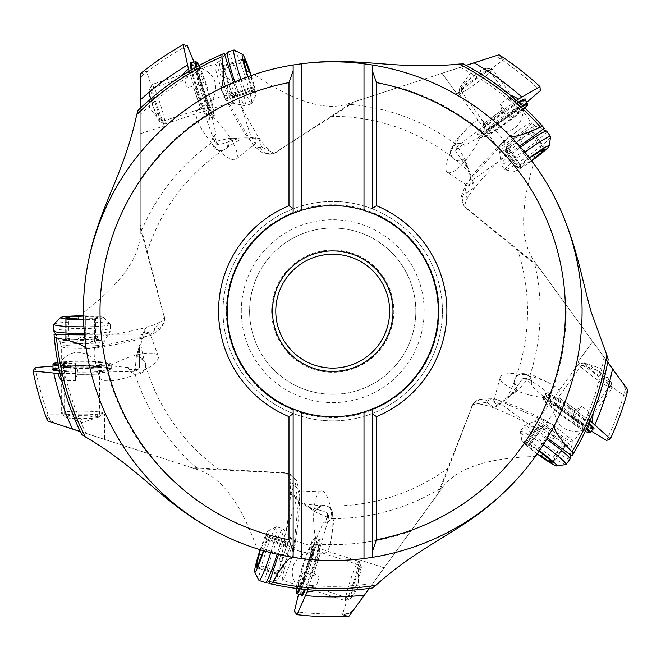 <?xml version="1.0" encoding="UTF-8"?>
<svg xmlns="http://www.w3.org/2000/svg" width="661" height="661" viewBox="0 0 661 661"><rect width="100%" height="100%" fill="white"/><g stroke="black" fill="none" stroke-linecap="round" stroke-linejoin="round"><path stroke-width="0.5" stroke-dasharray="3.31 2.48" d="M292.509 557.264A405.606 35.355 108 0 0 294.946 486.232L293.715 485.835L290.989 494.23L304.936 503.979A194.797 194.797 0 0 0 321.791 505.665A8.725 8.725 0 0 1 326.6 505.872C332.227 508.54 333.805 512.787 331.326 518.612C328.881 521.843 326.179 523.264 323.221 522.851L325.146 522.777A8.725 8.725 0 0 0 326.526 505.847A8.725 8.725 0 0 0 316.611 509.251L315.875 510.556L313.116 509.672L304.936 503.979M554.339 425.461A405.606 35.355 36 0 0 487.545 401.194L486.785 402.243L472.83 404.482L437.739 494.073L353.825 609.566L349.008 613.573L342.241 614.994L349.231 615.895L348.909 616.333M486.785 402.243L493.924 407.432L507.508 397.178A194.797 194.797 0 0 0 514.316 381.661A8.725 8.725 0 0 1 516.001 377.158C520.273 372.63 524.801 372.449 529.585 376.596C531.898 379.926 532.411 382.934 531.105 385.619L531.626 383.768A8.725 8.725 0 0 0 515.96 377.216A8.725 8.725 0 0 0 516.125 387.701L522.438 378.902L524.735 378.579L531.626 383.768M466.559 208.653L539.12 267.812L534.385 261.293C520.331 241.794 520.05 209.157 533.551 163.383L517.431 143.668A415.24 36.19 144 0 0 465.741 207.529L463.956 205.645A9.973 9.94 144 0 1 466.187 191.748L466.939 192.789L464.757 206.753M466.939 192.789L474.077 187.6L468.525 171.521A194.797 194.797 0 0 0 455.875 160.243A8.725 8.725 0 0 1 452.116 157.252C449.133 151.79 450.356 147.428 455.776 144.164C459.659 142.983 462.675 143.429 464.832 145.503L484.571 133.894L519.174 108.751L526.734 102.29M220.6 88.442A405.606 35.355 -108 0 0 260.384 147.337L261.607 146.932L274.216 153.327L350.454 104.479A207.447 207.447 0 0 1 455.776 144.164M261.607 146.932L258.881 138.546L241.868 138.86A194.797 194.797 0 0 0 227.244 147.403A8.725 8.725 0 0 1 223.228 150.055C217.114 151.204 213.338 148.692 211.917 142.528C211.991 138.471 213.346 135.745 215.982 134.332L211.041 111.973L197.821 71.289A275.207 275.207 0 0 0 140.256 114.46L140.256 82.162L140.256 133.753L164.3 125.945L140.256 133.753L140.256 106.091L140.256 232.986C140.165 257.022 121.203 283.594 83.377 312.686L84.831 338.11A415.24 36.19 180 0 0 164.184 316.834L140.256 224.93L140.256 232.986M140.768 344.323A194.797 194.797 0 0 0 144.371 360.881A8.725 8.725 0 0 1 145.66 365.442A8.725 8.725 0 0 0 139.355 357.056L139.421 367.855L137.761 369.499A55.689 4.85 180 0 1 133.258 371.408L135.125 369.739L136.397 356.023C139.868 345.455 140.363 344.736 137.876 353.866L145.726 328.046L154.55 328.046L164.523 318.04L164.184 315.446M145.66 365.442A8.725 8.725 0 0 1 145.66 365.516C144.676 371.821 141.124 374.638 135.001 373.952C131.159 372.614 128.978 370.474 128.457 367.549L129.126 369.35A8.725 8.725 0 0 0 145.66 365.442M284.709 472.78L191.227 467.567L198.887 470.054C221.724 477.573 241.133 503.814 257.112 548.779L281.743 555.257A415.24 36.19 108 0 0 286.023 473.21L288.576 473.681A9.973 9.94 108 0 0 286.023 473.21L194.02 468.475M293.715 485.835L287.279 473.259M241.29 311.174A91.425 91.425 0 0 1 332.723 219.741A91.425 91.425 0 0 1 424.147 311.174A91.425 91.425 0 0 1 332.723 402.599A91.425 91.425 0 0 1 241.29 311.174M290.989 494.23L293.501 497.122L314.71 511.738C305.729 505.178 305.2 504.492 313.116 509.672L307.646 506.268L326.931 512.531C328.633 515.349 328.666 510.697 328.459 519.125L327.36 517.191L314.71 511.738M278.529 554.562L295.921 501.484L296.888 492.007L293.501 497.122M144.371 360.881L137.885 356.766L139.355 357.056M99.902 377.902A31.166 9.188 -20.5 0 1 114.783 363.31A31.166 9.188 -20.5 0 1 147.163 353.214A31.166 9.188 159.5 0 1 158.293 356.081A31.166 9.188 159.5 0 1 143.412 370.672A31.166 9.188 159.5 0 1 111.04 380.769A31.166 9.188 -20.5 0 1 99.902 377.902L98.547 374.143C97.745 373.283 100.819 372.564 107.751 371.986L133.629 371.375C141.71 368.97 137.273 370.375 139.421 367.888L139.421 367.855A57.35 4.999 180 0 1 135.125 369.739M137.761 369.499L129.126 369.35M139.421 364.029L139.421 347.612L137.876 353.866L137.885 356.766M94.862 360.171L98.192 372.639A57.35 4.999 180 0 1 77.701 372.829C78.155 372.003 77.395 368.912 75.42 363.542L59.11 363.211C70.157 349.809 82.071 348.793 94.862 360.171C93.193 351.131 94.482 342.712 98.72 334.92L140.347 334.978L149.659 332.97L143.751 331.335L136.397 356.023M75.42 363.542L75.42 380.521L75.42 373.548L77.659 374.341A55.689 4.85 180 0 0 98.53 374.134L98.192 372.639M98.72 334.92L84.501 334.838M145.726 328.046L143.751 331.335M227.244 147.403L229.152 139.958L231.904 139.058L241.868 138.86M229.326 141.454L219.08 144.85L216.998 143.776L214.47 135.522A8.725 8.725 0 0 0 223.302 150.03A8.725 8.725 0 0 0 229.326 141.454L229.152 139.958M214.47 135.522L215.982 134.332M197.309 110.37A31.166 9.188 -128.5 0 0 198.027 121.847A31.166 9.188 51.5 0 0 217.634 149.518A31.166 9.188 51.5 0 0 236.109 159.161A31.166 9.188 51.5 0 0 235.39 147.684A31.166 9.188 -128.5 0 0 215.792 120.013A31.166 9.188 -128.5 0 0 197.309 110.37L200.473 107.9C201.035 106.892 202.671 109.594 205.364 116.006L213.792 140.091L215.957 141.347L229.4 138.314C240.521 138.356 241.356 138.595 231.904 139.058L238.332 138.595L222.716 143.668M258.881 138.546L255.154 137.678L229.4 138.314M233.507 82.41L250.626 135.571L255.419 143.809L255.154 137.678M350.454 104.479L355.263 101.472L347.603 103.967C324.716 111.304 293.583 101.488 254.221 74.503L259.17 72.917M455.875 160.243L463.543 159.764L462.179 160.392A8.725 8.725 0 0 1 452.603 146.494A8.725 8.725 0 0 1 463.229 144.429L464.832 145.503M463.543 159.764L465.261 162.102L468.525 171.521M465.187 159.491C468.591 170.075 468.616 170.951 465.261 162.102L467.682 168.076L455.768 151.666C456.049 148.386 453.281 152.137 458.404 145.437L458.156 147.643L465.187 159.491L473.747 183.783L474.077 187.6M462.179 160.392L458.032 154.79M447.439 172.314A31.166 9.188 123.5 0 1 449.017 155.839A31.166 9.188 123.5 0 1 467.294 128.226A31.166 9.188 123.5 0 1 471.161 124.565A31.166 9.188 -56.5 0 1 481.852 120.335A31.166 9.188 -56.5 0 1 478.39 140.892A31.166 9.188 -56.5 0 1 458.131 168.084A31.166 9.188 123.5 0 1 447.439 172.314L468.005 185.931L474.358 178.834L519.629 146.122M468.005 185.931L473.747 183.783M514.316 381.661L517.142 388.8L516.125 387.701M517.142 388.8L515.456 391.155L507.508 397.178M516.39 373.771A31.166 9.188 -164.5 0 1 548.3 382.628L533.163 375.25L516.39 373.771A31.166 9.188 -164.5 0 0 500.228 377.365A31.166 9.188 -164.5 0 0 507.557 386.222A31.166 9.188 15.5 0 0 539.682 397.087A31.166 9.188 15.5 0 0 560.297 394.03L559.189 397.872C559.33 399.037 556.422 397.806 550.464 394.204L529.494 379.678L527.007 379.926L517.91 390.279C508.896 396.79 508.069 397.079 515.456 391.155L510.515 395.311L520.174 382.025M493.924 407.432L497.452 405.928L517.91 390.279M500.228 377.365L493.635 401.128L502.352 404.978L547.448 437.921M493.635 401.128L497.452 405.928M487.545 401.194A9.973 9.94 36 0 0 472.4 405.656L439.466 491.693L437.739 494.073M321.791 505.665L315.875 510.556M316.611 509.251L323.262 511.341M324.245 553.216A31.166 9.188 87.5 0 1 314.958 534.551A31.166 9.188 87.5 0 1 315.363 500.641A31.166 9.188 -92.5 0 1 321.527 490.933A31.166 9.188 -92.5 0 1 329.938 505.194A31.166 9.188 -92.5 0 1 331.384 538.277A31.166 9.188 -92.5 0 1 330.409 543.507A31.166 9.188 87.5 0 1 324.245 553.216L318.709 553.216A57.35 4.999 108 0 1 312.554 572.765C311.909 572.071 308.737 571.839 303.019 572.062L297.235 588.835M307.803 589.711L312.537 575.153L313.975 573.269A55.689 4.85 108 0 0 320.238 553.356C319.18 553.835 319.453 550.696 321.039 543.92L328.377 519.48A55.689 4.85 108 0 0 327.947 514.613L325.146 522.777M282.999 541.053C289.097 547.498 296.706 551.324 305.82 552.53L318.709 553.216M268.953 583.456L287.932 587.216M297.665 587.472C288.336 572.823 291.047 561.181 305.82 552.53M298.07 588.67L298.615 588.736M299.053 588.794L299.64 588.86M300.458 588.959L303.019 589.248M304.324 589.381L307.068 589.645M312.116 590.066L313.05 590.133M370.441 588.273L371.796 588.083M291.988 557.173L292.493 557.339M292.245 557.215A249.346 249.346 0 0 0 499.038 496.948L502.996 493.329M507.78 488.735L509.747 486.769M511.903 484.579L516.001 480.241M520.067 475.722L524.041 471.086M527.883 466.377L531.584 461.601M532.312 460.634L549.101 435.078A415.24 36.19 36 0 0 472.4 405.656L471.582 406.771M554.092 425.924L554.414 425.494M86.17 348.446L86.17 348.983M207.43 526.751A249.346 249.346 0 0 1 86.211 348.711A249.346 249.346 0 0 0 207.43 526.751L212.098 529.403M217.94 532.535L220.435 533.807M223.17 535.17L228.566 537.723M234.118 540.194L239.753 542.541M245.421 544.738L250.659 546.63M251.37 546.878L257.112 548.779M80.584 432.145L80.204 431.352M78.205 430.84L198.887 470.054M54.053 334.664L56.342 353.883M57.961 363.294L59.036 368.64M57.581 362.476A28.258 2.462 180 0 1 82.071 361.237A28.258 2.462 180 0 1 110.222 363.484A28.258 2.462 180 0 1 110.329 363.699A28.258 2.462 180 0 1 82.071 366.169A29.092 2.537 180 0 1 111.164 368.673A29.092 2.537 180 0 1 82.071 371.209A29.092 2.537 0 0 1 59.374 370.259L59.92 372.705M60.3 374.382L60.721 376.167M61.109 377.753L61.407 378.968M61.589 379.678L61.746 380.298M191.227 467.567L147.643 453.405A233.424 233.424 0 0 1 105.669 365.335L62.894 365.335L52.979 366.12M47.493 420.867L48.013 421.032L46.716 414.108L50.153 420.107L55.45 423.453L147.643 453.405M55.45 423.453L104.512 439.391L104.512 414.108L104.512 439.391L80.287 431.517M55.854 423.585L64.158 426.279M50.153 420.107A302.837 302.837 0 0 1 35.165 367.516M64.761 414.108L69.818 418.471L82.071 422.519L94.027 418.661L99.381 414.108L82.071 419.471L64.761 414.108L46.716 414.108M62.894 365.335A275.207 275.207 0 0 0 86.161 433.426M128.457 367.549L105.669 365.335M75.42 373.548L60.11 373.548M61.721 380.521L75.42 380.521L77.701 372.829M59.11 363.211L57.681 363.228M53.095 364.31A29.092 2.537 180 0 1 82.071 361.997A29.092 2.537 180 0 1 111.048 364.31A29.092 2.537 180 0 1 111.164 364.533A29.092 2.537 180 0 1 82.071 367.07A29.092 2.537 180 0 1 58.498 366.012M52.979 368.673A29.092 2.537 0 0 1 82.071 366.136A28.258 2.462 180 0 1 58.3 365.037M82.071 365.516A20.78 1.809 0 0 0 102.769 363.864A20.78 1.809 0 0 0 82.071 361.889A20.78 1.809 0 0 0 61.374 363.864A20.78 1.809 0 0 0 82.071 365.516M82.071 365.492A17.45 1.52 180 0 1 99.53 367.012A17.45 1.52 180 0 1 99.464 367.144A17.45 1.52 180 0 1 82.071 368.532A17.45 1.52 180 0 1 64.687 367.144A17.45 1.52 180 0 1 64.621 367.012A17.45 1.52 180 0 1 82.071 365.492M140.256 73.801L140.256 74.346L146.436 70.967L141.801 76.098L140.256 82.162M140.256 224.93L140.256 114.46M141.801 76.098A302.837 302.837 0 0 1 187.187 45.592M197.821 71.289L194.02 62.101M189.153 71.181L193.888 85.74L193.822 88.103L195.276 87.682C196.201 87.863 198.903 86.186 203.406 82.65L198.217 65.679M193.888 85.74L187.253 87.896L193.83 88.111A55.689 4.85 -108 0 0 200.473 107.9L193.822 88.103M215.957 141.347A57.35 4.999 -108 0 0 219.08 144.85L219.047 144.858C216.015 143.577 218.725 147.37 213.941 140.429L213.792 140.091A55.689 4.85 -108 0 0 216.998 143.776M237.828 95.961C229.103 94.333 220.7 95.713 212.619 100.092L201.787 107.115A57.35 4.999 -108 0 1 195.276 87.682M200.473 107.9L201.787 107.115M224.261 53.401L206.695 61.523M212.619 100.092C219.477 84.418 214.833 73.396 198.68 67.034M197.639 66.298L197.168 66.563M196.771 66.778L196.259 67.067M195.54 67.472L193.301 68.744M192.161 69.405L189.79 70.793M185.46 73.429L184.667 73.916M139.256 109.23L138.157 110.296M221.08 88.21L220.567 88.376M510.267 136.092L509.962 135.662M260.137 72.619L266.044 70.901M271.944 69.339L277.917 67.918M283.858 66.654L289.782 65.546M292.22 65.133L298.904 64.125M254.221 74.503L230.499 83.74A415.24 36.19 72 0 0 275.257 152.633L276.571 152.204M88.971 258.633L87.797 264.408M86.839 269.746L85.153 281.446M84.509 287.386L84.021 293.228M83.658 299.169L83.443 305.085M533.551 163.383L536.608 167.63M537.17 168.423L540.632 173.513M543.937 178.644L547.134 183.874M550.167 189.145L553.059 194.433M554.199 196.623L555.785 199.746M607.93 360.823L608.203 359.32M534.385 261.293L608.971 363.955L592.71 341.572L577.846 362.03L592.71 341.572L623.034 383.314L625.356 389.131L624.612 396.005L627.628 389.635L627.95 390.073M585.935 429.873L586.167 429.386M586.348 428.981L586.596 428.444M586.943 427.692L588.009 425.353M588.538 424.147L589.637 421.627M591.595 416.951L591.95 416.083M571.98 455.958L581.416 439.069M535.988 429.501C544.003 425.684 549.985 419.636 553.951 411.34C557.62 428.055 567.857 434.244 584.663 429.89L585.836 430.716M589.934 420.941L577.549 411.935L576.152 410.002L581.639 406.3L577.549 411.935M584.663 429.89L571.658 420.032L581.639 406.3L592.727 414.356M539.12 267.812L566.056 304.886A233.424 233.424 0 0 1 548.242 400.806L582.853 425.948L591.331 431.146M548.242 400.806L531.105 385.619M524.735 378.579A55.689 4.85 36 0 1 529.494 379.678L529.18 379.488C521.223 376.687 525.644 378.158 522.438 378.902A57.35 4.999 36 0 1 527.007 379.926M548.3 382.628A31.166 9.188 -164.5 0 1 552.976 385.165A31.166 9.188 15.5 0 1 560.297 394.03M553.951 411.34L558.586 399.294A57.35 4.999 36 0 1 575.277 411.183C574.426 411.58 573.219 414.53 571.658 420.032M575.277 411.183L576.194 409.985A55.689 4.85 36 0 0 559.189 397.881L558.586 399.294M559.189 397.872L576.194 409.985M566.056 304.886L623.034 383.314M610.012 385.388L608.484 378.893L600.948 368.417L589.009 364.508L582.002 365.046L599.155 370.879L610.012 385.388L624.612 396.005M582.853 425.948A275.207 275.207 0 0 0 604.055 357.188M625.356 389.131A302.837 302.837 0 0 1 606.567 440.482M567.427 414.546A17.45 1.52 36 0 1 554.199 403.061A17.45 1.52 36 0 1 554.331 402.987A17.45 1.52 36 0 1 569.22 412.084A17.45 1.52 36 0 1 582.465 423.428A17.45 1.52 36 0 1 582.44 423.577A17.45 1.52 36 0 1 567.427 414.546A20.78 1.809 -144 0 0 549.721 403.706A20.78 1.809 -144 0 0 565.312 417.463A20.78 1.809 -144 0 0 583.217 428.039A20.78 1.809 -144 0 0 567.444 414.53M585.472 431.385A28.258 2.462 36 0 1 564.932 417.992A28.258 2.462 36 0 1 543.474 399.624A28.258 2.462 36 0 1 543.516 399.384A28.258 2.462 36 0 1 567.824 414.009A28.258 2.462 36 0 1 586.39 428.89M590.174 432.542A29.092 2.537 36 0 1 565.37 417.38A29.092 2.537 36 0 1 543.284 398.476A29.092 2.537 36 0 1 543.325 398.228A29.092 2.537 36 0 1 568.353 413.274A29.092 2.537 36 0 1 586.811 427.989M307.365 63.109A249.346 249.346 0 0 1 510.085 135.91A249.346 249.346 0 0 0 307.365 63.109M464.989 64.77L463.642 64.051M347.603 103.967L468.285 64.753L441.978 73.297L456.834 93.755L441.978 73.297L491.04 57.358L497.295 56.953L503.599 59.779L498.477 54.937L498.997 54.772M523.14 106.355L522.711 105.958M522.099 105.396L520.199 103.661M519.224 102.786L517.15 100.951M513.324 97.654L512.606 97.051M544.358 128.366L531.213 114.171M508.069 154.418C506.921 145.618 503.013 138.05 496.353 131.721C513.382 133.398 522.43 125.573 523.487 108.247L524.636 107.388M516.605 100.464L504.211 109.47L501.939 110.197L500.113 103.827L504.211 109.47M523.487 108.247L510.094 117.567L500.113 103.827L511.201 95.771M458.156 147.643A57.35 4.999 -36 0 0 455.784 151.7L456.164 149.386L463.229 144.429M481.852 120.335L485.157 122.582C486.306 122.806 484.249 125.193 478.977 129.738L458.676 145.197A55.689 4.85 -36 0 0 456.164 149.386M496.353 131.721L486.331 123.59A57.35 4.999 -36 0 1 502.798 111.395C502.914 112.329 505.343 114.386 510.094 117.567M502.798 111.395L501.939 110.147A55.689 4.85 -36 0 0 485.174 122.582L486.331 123.59M519.174 108.751A275.207 275.207 0 0 0 460.329 67.339L491.04 57.358M460.329 67.339L398.847 87.31A233.424 233.424 0 0 1 484.571 133.894M355.263 101.472L398.847 87.31M489 70.388L482.348 69.826L470.054 73.759L462.65 83.906L460.99 90.739L471.838 76.222L489 70.388L503.599 59.779M497.295 56.953A302.837 302.837 0 0 1 540.326 90.689M503.566 119.897A17.45 1.52 -36 0 1 488.553 128.92A17.45 1.52 -36 0 1 488.529 128.779A17.45 1.52 -36 0 1 501.782 117.435A17.45 1.52 -36 0 1 516.662 108.338A17.45 1.52 -36 0 1 516.795 108.404A17.45 1.52 -36 0 1 503.566 119.897A20.78 1.809 144 0 0 487.785 133.382A20.78 1.809 144 0 0 505.69 122.806A20.78 1.809 144 0 0 521.273 109.048A20.78 1.809 144 0 0 503.558 119.881M525.156 107.941A28.258 2.462 -36 0 1 506.07 123.334A28.258 2.462 -36 0 1 481.976 138.066A28.258 2.462 -36 0 1 481.762 137.951A28.258 2.462 -36 0 1 503.17 119.352A28.258 2.462 -36 0 1 523.074 106.297M527.709 103.818A29.092 2.537 -36 0 1 505.624 122.723A29.092 2.537 -36 0 1 480.82 137.885A29.092 2.537 -36 0 1 480.597 137.777A29.092 2.537 -36 0 1 502.641 118.625A29.092 2.537 -36 0 1 522.339 105.611M554.215 425.692A249.346 249.346 0 0 0 560.801 210.405A249.346 249.346 0 0 1 554.215 425.692M439.466 491.693L442.473 487.554C456.677 468.153 487.628 457.809 535.336 456.503M442.473 487.554L353.825 609.566M384.148 567.832L360.105 560.016L384.148 567.832M361.162 583.96L361.195 571.401L358.659 564.791L358.27 583.019L347.818 597.825L353.28 594.57L361.162 583.96M410.803 531.147A233.424 233.424 0 0 1 314.074 543.846L300.854 584.531A275.207 275.207 0 0 0 372.804 583.44M349.008 613.573A302.837 302.837 0 0 1 294.36 611.574M300.854 584.531L298.532 594.198M312.537 575.153L319.172 577.309L313.95 573.227L320.246 553.348M314.074 543.846L323.221 522.851M327.36 517.191A57.35 4.999 108 0 0 326.898 512.523L327.947 514.613M313.975 573.269L312.554 572.765M314.933 590.339L319.172 577.309L303.019 572.062M300.144 588.926A29.092 2.537 -72 0 0 308.423 566.824A29.092 2.537 -72 0 0 315.008 538.376A29.092 2.537 -72 0 0 314.76 538.409A29.092 2.537 -72 0 0 303.606 565.254A29.092 2.537 -72 0 0 296.847 593.528M296.492 588.695A28.258 2.462 108 0 1 302.887 565.023A28.258 2.462 108 0 1 313.719 538.946A28.258 2.462 108 0 1 313.958 538.905A28.258 2.462 108 0 1 307.572 566.543A28.258 2.462 108 0 1 299.144 588.802M306.952 566.345A20.78 1.809 -72 0 0 311.777 546.143A20.78 1.809 -72 0 0 303.506 565.221A20.78 1.809 -72 0 0 298.979 585.522A20.78 1.809 -72 0 0 306.952 566.345M309.827 567.278A17.45 1.52 -72 0 0 313.876 550.316A17.45 1.52 -72 0 0 313.768 550.208A17.45 1.52 -72 0 0 306.927 566.337A17.45 1.52 -72 0 0 302.986 583.407A17.45 1.52 -72 0 0 303.135 583.382A17.45 1.52 -72 0 0 309.827 567.278M372.308 409.027L372.308 409.341A105.851 105.851 0 0 0 372.308 212.999L372.308 213.313M293.137 557.355L293.137 413.803M293.137 213.313L293.137 212.999A105.851 105.851 0 0 0 293.137 409.341L293.137 409.027M372.308 70.686L372.308 208.537M227.161 311.174A105.562 105.562 0 0 0 332.723 416.727A105.562 105.562 0 0 0 438.276 311.174A105.562 105.562 0 0 0 332.723 205.612A105.562 105.562 0 0 0 227.161 311.174M442.432 311.174A109.718 109.718 0 0 0 332.723 201.456A109.718 109.718 0 0 0 223.005 311.174A109.718 109.718 0 0 0 332.723 420.883A109.718 109.718 0 0 0 442.432 311.174A109.718 109.718 0 0 1 332.723 420.883A109.718 109.718 0 0 1 223.005 311.174A109.718 109.718 0 0 1 332.723 201.456A109.718 109.718 0 0 1 442.432 311.174A109.718 109.718 0 0 1 332.723 420.883A109.718 109.718 0 0 1 223.005 311.174M389.651 311.174A56.937 56.937 0 0 0 332.723 254.237A56.937 56.937 0 0 0 275.786 311.174A56.937 56.937 0 0 0 332.723 368.103A56.937 56.937 0 0 0 389.651 311.174M271.63 311.174A61.093 61.093 0 0 1 332.723 250.081A61.093 61.093 0 0 1 393.807 311.174A61.093 61.093 0 0 1 332.723 372.259A61.093 61.093 0 0 1 271.63 311.174M415.835 311.174A83.112 83.112 0 0 0 332.723 228.053A83.112 83.112 0 0 0 249.602 311.174A83.112 83.112 0 0 0 332.723 394.286A83.112 83.112 0 0 0 415.835 311.174A83.112 83.112 0 0 0 332.723 228.053A83.112 83.112 0 0 0 249.602 311.174A83.112 83.112 0 0 0 332.723 394.286A83.112 83.112 0 0 0 415.835 311.174M183.014 74.867L187.253 87.896L203.406 82.65M152.013 88.136L149.427 94.292L149.369 107.198L156.731 117.377L162.713 121.062L152.261 106.256L152.013 88.136L146.436 70.967M203.605 89.574A17.45 1.52 -108 0 1 207.546 106.644A17.45 1.52 -108 0 1 207.405 106.628A17.45 1.52 -108 0 1 200.704 90.516A17.45 1.52 -108 0 1 196.656 73.553A17.45 1.52 -108 0 1 196.763 73.445A17.45 1.52 -108 0 1 203.605 89.574A20.78 1.809 72 0 0 211.553 108.759A20.78 1.809 72 0 0 207.025 88.467A20.78 1.809 72 0 0 198.754 69.388A20.78 1.809 72 0 0 203.58 89.582M198.903 65.348A28.258 2.462 -108 0 1 207.645 88.26A28.258 2.462 -108 0 1 214.205 115.733A28.258 2.462 -108 0 1 214.04 115.898A28.258 2.462 -108 0 1 202.96 89.789A28.258 2.462 -108 0 1 196.689 66.827M195.772 61.647A29.092 2.537 -108 0 1 206.926 88.5A29.092 2.537 -108 0 1 213.685 116.774A29.092 2.537 -108 0 1 213.511 116.947A29.092 2.537 -108 0 1 202.109 90.061A29.092 2.537 -108 0 1 195.821 67.315M140.256 179.106A233.424 233.424 0 0 1 211.041 111.973M98.696 417.108A16.624 1.446 0 0 0 82.071 415.662A16.624 1.446 0 0 0 65.447 417.108A16.624 1.446 0 0 0 65.513 417.231A16.624 1.446 0 0 0 82.071 418.553A16.624 1.446 0 0 0 98.629 417.231A16.624 1.446 0 0 0 98.696 417.108M61.291 412.968A20.78 1.809 180 0 1 82.071 411.159A20.78 1.809 180 0 1 102.852 412.968A20.78 1.809 180 0 1 102.769 413.125A20.78 1.809 180 0 1 82.071 414.778A20.78 1.809 180 0 1 61.374 413.125A20.78 1.809 180 0 1 61.291 412.968L61.291 346.562A20.78 1.809 180 0 1 82.071 344.753A20.78 1.809 180 0 1 102.852 346.562A20.78 1.809 180 0 1 82.071 348.38A20.78 1.809 180 0 1 61.291 346.562L59.986 341.696A22.119 1.925 180 0 1 59.961 341.597A22.119 1.925 180 0 1 82.071 339.671A22.119 1.925 180 0 1 104.19 341.597A22.119 1.925 180 0 1 104.157 341.696A22.119 1.925 180 0 1 82.071 343.522A22.119 1.925 180 0 1 59.986 341.696L55.912 334.673M102.852 412.968L102.852 346.562L104.157 341.696L110.296 331.12A28.258 2.462 180 0 1 84.368 333.45M53.814 330.996A28.258 2.462 180 0 1 82.071 328.534A28.258 2.462 180 0 1 110.329 330.996A28.258 2.462 180 0 1 110.296 331.12M53.921 324.154A28.258 2.462 180 0 1 82.071 321.907A28.258 2.462 180 0 1 110.222 324.154A28.258 2.462 180 0 1 110.329 324.369L110.329 330.996M110.329 324.369A28.258 2.462 180 0 1 83.864 326.831M83.418 315.867A21.606 1.884 180 0 1 103.603 317.586A21.606 1.884 180 0 1 103.686 317.751A21.606 1.884 180 0 1 83.517 319.627M83.509 319.37L85.335 319.18A7.585 0.661 180 0 1 94.672 318.709L97.935 318.222A7.585 0.661 180 0 1 95.688 317.751A7.585 0.661 180 0 1 97.935 317.28L94.672 316.784A7.585 0.661 180 0 1 85.335 316.313L83.418 316.123M94.672 338.663L98.935 337.986L97.935 339.159C94.936 341.349 94.936 341.663 97.935 340.093L98.935 339.341L94.672 340.589C89.987 342.406 86.872 342.563 85.335 341.059L82.071 340.101L78.808 341.059C77.139 342.555 74.032 342.398 69.471 340.589C65.456 339.01 64.365 338.845 66.216 340.093L68.455 341.026L65.208 337.986L69.471 338.663C74.164 340.622 77.271 340.465 78.808 338.192L82.071 336.796L85.335 338.192C87.004 340.465 90.119 340.622 94.672 338.663L94.672 316.784M95.688 317.751L95.688 341.026L97.935 340.093L97.935 318.222M65.216 318.428L65.216 339.341L66.216 340.093L66.216 318.635M96.291 340.911C84.74 344.902 84.641 343.58 82.071 343.993C82.286 344.745 77.544 343.712 67.852 340.911L68.455 341.026L68.455 318.718M159.648 121.335A16.624 1.446 72 0 0 155.889 105.082A16.624 1.446 72 0 0 149.378 89.714A16.624 1.446 72 0 0 149.279 89.813A16.624 1.446 72 0 0 153.137 105.975A16.624 1.446 72 0 0 159.508 121.318A16.624 1.446 72 0 0 159.648 121.335M152.03 84.484A20.78 1.809 -108 0 1 160.169 103.686A20.78 1.809 -108 0 1 164.87 124.012A20.78 1.809 -108 0 1 164.696 123.979A20.78 1.809 -108 0 1 156.731 104.81A20.78 1.809 -108 0 1 151.906 84.608A20.78 1.809 -108 0 1 152.03 84.484L215.18 63.968A20.78 1.809 -108 0 1 223.327 83.17A20.78 1.809 -108 0 1 228.02 103.488A20.78 1.809 -108 0 1 219.882 84.286A20.78 1.809 -108 0 1 215.18 63.968L219.411 61.217A22.119 1.925 -108 0 1 219.493 61.159A22.119 1.925 -108 0 1 228.161 81.6A22.119 1.925 -108 0 1 233.159 103.223A22.119 1.925 -108 0 1 233.06 103.232A22.119 1.925 -108 0 1 224.492 82.79A22.119 1.925 -108 0 1 219.411 61.217L224.831 55.177M164.87 124.012L228.02 103.488L233.06 103.232L245.016 105.801A28.258 2.462 -108 0 1 234.787 81.857M227.681 52.037A28.258 2.462 -108 0 1 238.753 78.155A28.258 2.462 -108 0 1 245.14 105.793A28.258 2.462 -108 0 1 245.016 105.801M234.217 50.029A28.258 2.462 -108 0 1 245.049 76.106A28.258 2.462 -108 0 1 251.618 103.579A28.258 2.462 -108 0 1 251.444 103.744L245.14 105.793M251.444 103.744A28.258 2.462 -108 0 1 240.926 79.328M251.213 75.519A21.606 1.884 -108 0 1 255.815 95.242A21.606 1.884 -108 0 1 255.691 95.374A21.606 1.884 -108 0 1 247.668 76.775M247.908 76.684L248.66 78.37A7.585 0.661 -108 0 1 251.99 87.103L253.469 90.053A7.585 0.661 -108 0 1 253.221 87.773A7.585 0.661 -108 0 1 254.361 89.764L253.816 86.508A7.585 0.661 -108 0 1 251.378 77.486L250.973 75.602M233.011 93.267L234.977 97.109L233.556 96.523C230.54 94.349 230.243 94.44 232.655 96.812L233.688 97.531L231.185 93.862C228.004 89.97 226.888 87.062 227.847 85.129L227.756 81.733L225.831 78.923C223.897 77.8 223.079 74.792 223.393 69.901C223.658 65.588 223.476 64.505 222.856 66.645L222.658 69.066L224.558 65.042L225.227 69.306C224.814 74.362 225.922 77.279 228.557 78.039L230.896 80.708L230.573 84.244C228.929 86.533 229.747 89.541 233.011 93.267L253.816 86.508M253.221 87.773L231.077 94.961L232.655 96.812L253.469 90.053M243.157 58.994L223.261 65.464L222.856 66.645L243.265 60.011M231.375 95.506C224.005 85.748 225.236 85.252 224.046 82.931C223.401 83.369 222.914 78.543 222.583 68.455L222.658 69.066L243.876 62.175M459.783 87.905A16.624 1.446 144 0 0 474.086 79.312A16.624 1.446 144 0 0 486.678 68.364A16.624 1.446 144 0 0 486.554 68.298A16.624 1.446 144 0 0 472.375 76.965A16.624 1.446 144 0 0 459.759 87.764A16.624 1.446 144 0 0 459.783 87.905M492.478 69.273A20.78 1.809 -36 0 1 476.73 82.956A20.78 1.809 -36 0 1 458.85 93.697A20.78 1.809 -36 0 1 458.825 93.523A20.78 1.809 -36 0 1 474.598 80.022A20.78 1.809 -36 0 1 492.313 69.19A20.78 1.809 -36 0 1 492.478 69.273L531.502 122.996A20.78 1.809 -36 0 1 515.762 136.67A20.78 1.809 -36 0 1 497.882 147.42A20.78 1.809 -36 0 1 513.63 133.745A20.78 1.809 -36 0 1 531.502 122.996L535.427 126.168A22.119 1.925 -36 0 1 535.509 126.226A22.119 1.925 -36 0 1 518.745 140.785A22.119 1.925 -36 0 1 499.724 152.228A22.119 1.925 -36 0 1 499.691 152.129A22.119 1.925 -36 0 1 516.481 137.67A22.119 1.925 -36 0 1 535.427 126.168L542.846 129.449M458.85 93.697L497.882 147.42L499.691 152.129L500.939 164.292A28.258 2.462 -36 0 1 520.546 147.163M546.705 131.192A28.258 2.462 -36 0 1 525.297 149.799A28.258 2.462 -36 0 1 500.98 164.415A28.258 2.462 -36 0 1 500.939 164.292M550.638 136.794A28.258 2.462 -36 0 1 529.188 155.153A28.258 2.462 -36 0 1 505.095 169.885A28.258 2.462 -36 0 1 504.88 169.77L500.98 164.415M504.88 169.77A28.258 2.462 -36 0 1 524.842 152.228M531.651 160.83A21.606 1.884 -36 0 1 514.316 171.306A21.606 1.884 -36 0 1 514.151 171.224A21.606 1.884 -36 0 1 529.362 157.847M529.519 158.053L528.147 159.284A7.585 0.661 -36 0 1 520.876 165.151L518.521 167.464A7.585 0.661 -36 0 1 520.62 166.522A7.585 0.661 -36 0 1 519.075 168.225L522.008 166.704A7.585 0.661 -36 0 1 529.833 161.598L531.502 160.631M516.976 143.9C514.299 143.049 511.688 144.751 509.152 149.006L506.095 152.063L506.219 150.526C507.359 146.99 507.169 146.734 505.665 149.766L505.301 150.964L508.02 147.453C510.738 143.222 513.159 141.264 515.291 141.586L518.497 140.438L520.571 137.744C521.042 135.563 523.652 133.861 528.403 132.638C532.584 131.556 533.567 131.043 531.328 131.118L528.965 131.688L533.377 132.241L529.527 134.2C524.586 135.365 522.165 137.323 522.256 140.066L520.438 143.115L516.976 143.9L529.833 161.598M520.62 166.522L506.937 147.692L505.665 149.766L518.521 167.464M544.871 148.064L532.584 131.142L531.328 131.118L543.945 148.477M506.516 148.138C513.514 138.116 514.365 139.132 516.208 137.29C515.597 136.81 520.033 134.852 529.519 131.423L528.965 131.688L542.078 149.733M584.316 363.021A16.624 1.446 -144 0 0 596.916 373.961A16.624 1.446 -144 0 0 611.218 382.562A16.624 1.446 -144 0 0 611.243 382.422A16.624 1.446 -144 0 0 598.618 371.622A16.624 1.446 -144 0 0 584.448 362.955A16.624 1.446 -144 0 0 584.316 363.021M612.144 388.354A20.78 1.809 36 0 1 594.272 377.605A20.78 1.809 36 0 1 578.524 363.93A20.78 1.809 36 0 1 578.681 363.847A20.78 1.809 36 0 1 596.396 374.68A20.78 1.809 36 0 1 612.177 388.181A20.78 1.809 36 0 1 612.144 388.354L573.112 442.077A20.78 1.809 36 0 1 555.24 431.327A20.78 1.809 36 0 1 539.492 417.645A20.78 1.809 36 0 1 557.372 428.394A20.78 1.809 36 0 1 573.112 442.077L571.311 446.786A22.119 1.925 36 0 1 571.278 446.877A22.119 1.925 36 0 1 552.249 435.442A22.119 1.925 36 0 1 535.493 420.883A22.119 1.925 36 0 1 535.575 420.817A22.119 1.925 36 0 1 554.513 432.319A22.119 1.925 36 0 1 571.311 446.786L570.476 454.859M578.524 363.93L539.492 417.645L535.575 420.817L524.396 425.767A28.258 2.462 36 0 1 546.738 439.119M570.013 459.065A28.258 2.462 36 0 1 545.705 444.448A28.258 2.462 36 0 1 524.289 425.849A28.258 2.462 36 0 1 524.396 425.767M565.907 464.534A28.258 2.462 36 0 1 541.813 449.81A28.258 2.462 36 0 1 520.356 431.443A28.258 2.462 36 0 1 520.397 431.203L524.289 425.849M520.397 431.203A28.258 2.462 36 0 1 543.251 444.779M537.178 453.909A21.606 1.884 36 0 1 521.851 440.656A21.606 1.884 36 0 1 521.884 440.474A21.606 1.884 36 0 1 539.302 450.81M539.161 451.017L537.567 450.1A7.585 0.661 36 0 1 529.742 444.993L526.809 443.473A7.585 0.661 36 0 1 528.354 445.175A7.585 0.661 36 0 1 526.255 444.233L528.61 446.547A7.585 0.661 36 0 1 535.881 452.413L537.319 453.702M548.746 434.715C548.729 431.906 546.3 429.947 541.466 428.849L537.616 426.899L539.12 426.535C542.838 426.519 543.02 426.271 539.665 425.775L538.418 425.8L542.598 427.295C547.457 428.576 550.068 430.278 550.423 432.401L552.505 435.095L555.703 436.235C557.934 436.012 560.354 437.962 562.982 442.102C565.312 445.754 566.097 446.522 565.329 444.423L564.064 442.341L564.899 446.712L561.85 443.663C559.214 439.325 556.603 437.623 554.025 438.557L550.563 437.764L548.746 434.715L535.881 452.413M528.354 445.175L542.037 426.337L539.665 425.775L526.809 443.473M553.406 462.535L565.7 445.621L565.329 444.423L552.72 461.783M541.475 426.081C553.174 429.642 552.472 430.765 554.794 431.947C555.058 431.212 558.289 434.831 564.486 442.796L564.064 442.341L550.952 460.395M361.154 566.477A16.624 1.446 -72 0 0 354.643 581.837A16.624 1.446 -72 0 0 350.884 598.098A16.624 1.446 -72 0 0 351.024 598.073A16.624 1.446 -72 0 0 357.394 582.738A16.624 1.446 -72 0 0 361.253 566.576A16.624 1.446 -72 0 0 361.154 566.477M345.662 600.766A20.78 1.809 108 0 1 350.363 580.449A20.78 1.809 108 0 1 358.502 561.247A20.78 1.809 108 0 1 358.626 561.371A20.78 1.809 108 0 1 353.8 581.564A20.78 1.809 108 0 1 345.835 600.742A20.78 1.809 108 0 1 345.662 600.766L282.511 580.251A20.78 1.809 108 0 1 287.205 559.925A20.78 1.809 108 0 1 295.351 540.723A20.78 1.809 108 0 1 290.65 561.049A20.78 1.809 108 0 1 282.511 580.251L277.471 579.986A22.119 1.925 108 0 1 277.372 579.986A22.119 1.925 108 0 1 282.371 558.355A22.119 1.925 108 0 1 291.038 537.922A22.119 1.925 108 0 1 291.121 537.98A22.119 1.925 108 0 1 286.039 559.553A22.119 1.925 108 0 1 277.471 579.986L269.539 581.697M358.502 561.247L295.351 540.723L291.121 537.98L282.958 528.874A28.258 2.462 108 0 1 277.166 554.249M265.392 582.556A28.258 2.462 108 0 1 271.778 554.918A28.258 2.462 108 0 1 282.858 528.8A28.258 2.462 108 0 1 282.958 528.874M258.914 580.333A28.258 2.462 108 0 1 265.482 552.869A28.258 2.462 108 0 1 276.315 526.792A28.258 2.462 108 0 1 276.554 526.751L282.858 528.8M276.554 526.751A28.258 2.462 108 0 1 270.713 552.687M260.153 549.729A21.606 1.884 108 0 1 268.019 531.056A21.606 1.884 108 0 1 268.201 531.031A21.606 1.884 108 0 1 263.756 550.795M263.508 550.72L263.896 548.919A7.585 0.661 108 0 1 266.333 539.897L266.87 536.641A7.585 0.661 108 0 1 265.73 538.632A7.585 0.661 108 0 1 265.978 536.352L264.499 539.302A7.585 0.661 108 0 1 261.169 548.035L260.393 549.803M285.304 546.069L285.973 541.805L286.783 543.111C287.94 546.647 288.237 546.746 287.675 543.408L287.271 542.218L287.138 546.664C287.419 551.679 286.61 554.686 284.701 555.686L282.776 558.487L282.685 561.891C283.586 563.94 282.478 566.849 279.347 570.625C276.604 573.963 276.116 574.946 277.876 573.574L279.454 571.724L275.554 573.872L277.521 570.03C280.834 566.18 281.644 563.172 279.958 561.007L279.636 557.471L281.974 554.794C284.651 553.91 285.759 551.001 285.304 546.069L264.499 539.302M265.73 538.632L287.874 545.829L287.675 543.408L266.87 536.641M256.955 567.832L276.843 574.293L277.876 573.574L257.468 566.94M287.948 545.218C288.171 557.438 286.882 557.124 286.486 559.693C287.262 559.727 284.817 563.916 279.157 572.261L279.454 571.724L258.236 564.833M326.6 505.872A194.797 194.797 0 0 0 447.91 468.261M516.001 377.158A194.797 194.797 0 0 0 517.72 250.155M452.116 157.252A194.797 194.797 0 0 0 331.863 116.377M223.228 150.055A194.797 194.797 0 0 0 147.196 251.791M145.66 365.516A194.797 194.797 0 0 0 218.915 469.269M294.946 486.232A9.973 9.94 108 0 0 288.576 473.681L296.293 480.068L299.573 491.726L292.625 557.314M196.887 467.963A207.447 207.447 0 0 1 135.001 373.952M140.256 227.863L164.184 316.834A9.973 9.94 0 0 1 154.55 329.343A405.606 35.355 180 0 1 86.244 348.975M154.55 329.343L154.55 328.046M86.236 349.099L150.758 335.441L160.838 328.715L164.523 319.403L164.523 318.04M141.628 230.433A207.447 207.447 0 0 1 211.917 142.528M260.384 147.337A9.973 9.94 -108 0 0 272.91 153.749L272.91 153.749A9.973 9.94 -108 0 0 275.257 152.633L352.478 102.381M466.187 191.748A405.606 35.355 -36 0 1 509.904 135.712M537.393 265.441L465.741 207.529A9.973 9.94 144 0 1 463.956 205.645L461.469 195.945L465.666 184.584L509.838 135.612M534.774 264.169A207.447 207.447 0 0 1 529.585 376.596M439.862 488.81A207.447 207.447 0 0 1 331.326 518.612M59.589 371.218A29.919 2.611 0 0 0 82.071 372.11A29.919 2.611 0 0 0 111.998 369.499A29.919 2.611 0 0 0 82.071 366.888A29.919 2.611 0 0 0 53.062 368.863M191.211 69.959A29.919 2.611 72 0 0 197.309 91.623A29.919 2.611 72 0 0 209.041 119.269A29.919 2.611 72 0 0 202.274 90.012A29.919 2.611 72 0 0 191.434 63.026M588.984 423.131A29.919 2.611 -144 0 0 571.319 409.2A29.919 2.611 -144 0 0 545.573 393.725A29.919 2.611 -144 0 0 568.253 413.422A29.919 2.611 -144 0 0 592.876 428.882M543.325 398.228L545.763 394.881A29.092 2.537 36 0 0 567.807 414.034A29.092 2.537 -144 0 0 592.834 429.08M588.587 424.04A29.092 2.537 -144 0 0 570.79 409.927A29.092 2.537 36 0 0 545.763 394.881L545.87 394.501C543.094 391.775 550.15 400.574 568.253 413.414L583.911 424.065L592.867 428.815M518.398 102.05A29.919 2.611 144 0 0 499.683 114.543A29.919 2.611 144 0 0 477.011 134.241A29.919 2.611 144 0 0 502.748 118.765A29.919 2.611 144 0 0 525.057 100.117M480.597 137.777L478.167 134.423A29.092 2.537 -36 0 0 503.195 119.377A29.092 2.537 144 0 0 525.239 100.224M519.133 102.703A29.092 2.537 144 0 0 500.212 115.27A29.092 2.537 -36 0 0 478.167 134.423L477.837 134.208C474.391 136.001 484.943 132.01 502.748 118.765L517.712 107.165L524.999 100.108M305.423 589.488A29.919 2.611 -72 0 0 313.223 568.377A29.919 2.611 -72 0 0 319.982 539.12A29.919 2.611 -72 0 0 308.257 566.766A29.919 2.611 -72 0 0 301.168 594.966M300.962 594.983A29.092 2.537 -72 0 1 307.539 566.535A29.092 2.537 108 0 1 318.941 539.649A29.092 2.537 108 0 1 312.364 568.105A29.092 2.537 -72 0 1 304.448 589.397M439.111 311.174A106.388 106.388 0 0 1 332.723 417.562A106.388 106.388 0 0 1 226.335 311.174A106.388 106.388 0 0 1 332.723 204.778A106.388 106.388 0 0 1 439.111 311.174M213.511 116.947L209.57 118.228A29.092 2.537 -108 0 0 202.993 89.772A29.092 2.537 72 0 0 191.591 62.894M192.062 69.463A29.092 2.537 72 0 0 198.168 91.342A29.092 2.537 -108 0 0 209.57 118.228L209.264 118.468C209.901 122.302 209.363 111.04 202.266 90.012L195.863 72.198L191.409 63.084M85.335 316.313L85.335 338.192M97.935 339.159L97.935 317.28M94.672 340.589L94.672 318.709M85.335 341.059L85.335 319.18M78.808 341.059L78.808 338.192M69.471 340.589L69.471 338.663M66.216 339.159L66.216 317.28M251.378 77.486L230.573 84.244M233.556 96.523L254.361 89.764M231.185 93.862L251.99 87.103M227.847 85.129L248.66 78.37M225.831 78.923L228.557 78.039M223.393 69.901L225.227 69.306M223.749 66.356L244.553 59.589M509.152 149.006L522.008 166.704M506.219 150.526L519.075 168.225M508.02 147.453L520.876 165.151M515.291 141.586L528.147 159.284M520.571 137.744L522.256 140.066M528.403 132.638L529.527 134.2M531.882 131.878L544.738 149.576M541.466 428.849L528.61 446.547M539.12 426.535L526.255 444.233M542.598 427.295L529.742 444.993M550.423 432.401L537.567 450.1M555.703 436.235L554.025 438.557M562.982 442.102L561.85 443.663M564.783 445.183L551.918 462.882M261.169 548.035L281.974 554.794M286.783 543.111L265.978 536.352M287.138 546.664L266.333 539.897M284.701 555.686L263.896 548.919M282.685 561.891L279.958 561.007M279.347 570.625L277.521 570.03M276.984 573.285L256.171 566.527M158.293 356.081L149.659 332.97M274.216 153.327L272.91 153.749L262.921 153.121L253.411 145.61L220.485 88.467M472.83 404.482L473.631 403.375L482.092 398.013L494.197 398.492L554.422 425.37M321.527 490.933L296.888 492.007M331.384 538.277L333.714 521.603L329.938 505.194M104.512 414.108L99.381 414.108M98.547 374.143L77.651 374.341M63.035 363.071L57.846 363.071M111.164 364.533L111.304 369.036C114.576 368.491 104.835 367.772 82.071 366.896L63.15 367.483L53.103 368.904M110.222 363.484L111.048 364.31M99.464 367.144L102.769 363.864M64.687 367.144L61.374 363.864M64.621 414.207L64.621 367.012M99.53 414.207L99.53 367.012M236.109 159.161L255.419 143.809M581.407 427.7L585.605 430.757M577.846 362.03L582.002 365.046M581.944 364.88L554.199 403.061M610.186 385.396L582.44 423.577M582.465 423.428L583.217 428.039M543.474 399.624L543.284 398.476M554.331 402.987L549.721 403.706M520.397 110.668L524.594 107.611M467.294 128.226L455.603 140.339L449.017 155.839M485.157 122.582L501.947 110.139M456.834 93.755L460.99 90.739M460.816 90.747L488.553 128.92M489.057 70.223L516.795 108.404M516.662 108.338L521.273 109.048M481.976 138.066L480.82 137.885M488.529 128.779L487.785 133.382M360.105 560.016L358.518 564.899M347.818 597.825L342.241 614.994M298.739 583.696L297.136 588.637M315.008 538.376L319.329 539.632C319.825 536.352 316.132 545.391 308.266 566.766L302.978 584.952L301.226 594.941M313.719 538.946L314.76 538.409M313.876 550.316L311.777 546.143M303.135 583.382L298.979 585.522M347.868 597.99L302.986 583.407M358.659 564.791L313.768 550.208M200.027 70.719L198.424 65.786M164.3 125.945L162.713 121.062M162.664 121.227L207.546 106.644M151.881 88.029L196.763 73.445M196.656 73.553L198.754 69.388M214.205 115.733L213.685 116.774M207.405 106.628L211.553 108.759M98.629 417.231L102.769 413.125M65.513 417.231L61.374 413.125M103.603 317.586L110.222 324.154M98.935 337.986L98.935 317.073M98.935 339.341L98.935 318.428M65.216 337.986L65.216 317.073M159.508 121.318L164.696 123.979M149.279 89.813L151.906 84.608M255.815 95.242L251.618 103.579M234.977 97.109L254.865 90.648M233.688 97.531L253.576 91.069M224.558 65.042L244.446 58.581M459.759 87.764L458.825 93.523M486.554 68.298L492.313 69.19M514.316 171.306L505.095 169.885M506.095 152.063L518.389 168.985M505.301 150.964L517.596 167.886M533.377 132.241L545.672 149.163M584.448 362.955L578.681 363.847M611.243 382.422L612.177 388.181M521.851 440.656L520.356 431.443M537.616 426.899L525.33 443.812M538.418 425.8L526.123 442.713M564.899 446.712L552.604 463.634M361.253 566.576L358.626 561.371M351.024 598.073L345.835 600.742M268.019 531.056L276.315 526.792M285.973 541.805L266.086 535.336M287.271 542.218L267.375 535.757M275.554 573.872L255.667 567.411"/><path stroke-width="0.99" d="M292.509 557.264A405.606 35.355 108 0 1 292.493 557.339L292.493 557.339C288.353 557.702 281.784 565.981 272.786 582.167L271.266 583.994L271.787 584.109A279.653 279.653 0 0 1 271.266 583.994L268.953 583.456L278.529 554.562M84.501 334.838L54.053 334.664L54.26 337.036L56.474 337.911C74.61 341.456 84.509 345.149 86.17 348.983L86.17 348.983A405.606 35.355 180 0 0 86.244 348.975M138.157 110.296L136.736 114.65A277.546 277.546 0 0 1 221.922 56.706L222.071 54.334L224.261 53.401L233.507 82.41M221.922 56.706C224.153 75.048 223.707 85.608 220.567 88.376L220.567 88.376A405.606 35.355 -108 0 0 220.6 88.442M509.904 135.712A405.606 35.355 -36 0 1 509.962 135.662L509.962 135.662C513.523 137.802 523.702 134.968 540.491 127.16L542.797 126.573L542.45 126.177A279.653 279.653 0 0 1 542.797 126.573L544.358 128.366L519.629 146.122M554.339 425.461A405.606 35.355 36 0 1 554.414 425.494L554.414 425.494C553.48 429.551 559.322 438.35 571.93 451.909L573.203 453.917L573.467 453.463A279.653 279.653 0 0 1 573.203 453.917L571.98 455.958L547.448 437.921M287.932 587.216A279.653 279.653 0 0 0 297.392 588.587A279.653 279.653 0 0 1 287.932 587.216L297.318 588.579M298.615 588.736L299.053 588.794M299.64 588.86L300.458 588.959M303.019 589.248L304.324 589.381M307.068 589.645L312.116 590.066M313.05 590.133L314.421 590.223M369.367 588.414L370.441 588.273M499.038 496.948C460.453 532.609 421.478 544.276 375.762 585.357L372.325 588.009A279.653 279.653 0 0 1 371.796 588.083L372.325 588.009A279.653 279.653 0 0 1 271.787 584.109A279.653 279.653 0 0 1 271.266 583.994M283.024 555.521L291.988 557.173M502.996 493.329L507.78 488.735M509.747 486.769L511.903 484.579M516.001 480.241L520.067 475.722M524.041 471.086L527.883 466.377M531.584 461.601L532.312 460.634M549.754 433.947L554.092 425.924M372.308 557.355L363.996 558.553A249.346 249.346 0 0 1 301.449 558.553L293.137 557.355L293.137 409.341L293.137 413.803L288.981 416.62A114.163 114.163 0 0 1 288.981 205.72L288.981 82.592L293.137 70.686L293.137 64.985L301.449 63.787A249.346 249.346 0 0 1 363.996 63.787L372.308 64.985A249.346 249.346 0 0 1 372.308 557.355L372.308 551.654L372.308 557.355A249.346 249.346 0 0 0 372.308 64.985L372.308 70.686L372.308 64.985M83.443 305.085L83.377 312.686M84.972 339.415L86.17 348.446M212.098 529.403L217.94 532.535M220.435 533.807L223.17 535.17M228.566 537.723L234.118 540.194M239.753 542.541L245.421 544.738M250.659 546.63L251.37 546.878M207.43 526.751C161.978 501.368 138.529 467.707 85.261 436.838L81.667 434.384L81.03 433.062M80.964 432.93L80.584 432.145M61.721 380.521L61.746 380.298A279.653 279.653 0 0 0 80.204 431.352A279.653 279.653 0 0 0 80.345 431.641L47.493 420.867A305.589 305.589 0 0 1 33.05 371.036L53.764 373.044A285.734 285.734 0 0 0 72.388 428.956M59.036 368.64L59.374 370.251A29.092 2.537 0 0 1 52.979 368.673L53.103 368.904M59.92 372.705L60.3 374.382M60.721 376.167L61.109 377.753M61.407 378.968L61.589 379.678M80.345 431.641A279.653 279.653 0 0 1 80.204 431.352A279.653 279.653 0 0 1 61.746 380.298C61.58 381.232 60.242 378.984 57.722 373.548L53.764 373.044M48.013 421.032L55.854 423.585M64.158 426.279L80.287 431.517M52.979 366.12L35.165 367.516L33.05 371.036M60.11 373.548L57.722 373.548M56.342 353.883A279.653 279.653 0 0 0 57.961 363.294A279.653 279.653 0 0 1 56.342 353.883L57.953 363.228M58.498 366.012A29.092 2.537 180 0 1 52.979 364.533A29.092 2.537 180 0 1 53.095 364.31L53.921 363.484A28.258 2.462 180 0 1 57.581 362.476M58.3 365.037A28.258 2.462 180 0 1 53.921 363.484M81.667 434.384A279.653 279.653 0 0 1 54.26 337.036A279.653 279.653 0 0 0 81.667 434.384M140.256 74.346L140.256 106.091L140.157 108.371L139.256 109.23M194.02 62.101L187.187 45.592L183.18 44.667A305.589 305.589 0 0 0 140.256 73.801L140.256 106.091M183.014 74.867L183.246 74.817C182.296 74.949 184.022 72.983 188.41 68.901L183.18 44.667M188.41 68.901L189.153 71.181M198.308 65.935L206.695 61.523A279.653 279.653 0 0 0 198.242 65.968L198.242 65.968A279.653 279.653 0 0 1 206.695 61.523M196.259 67.067L195.54 67.472M193.301 68.744L192.161 69.405M189.79 70.793L185.46 73.429M184.667 73.916L183.502 74.652M137.959 110.478L138.339 110.114A279.653 279.653 0 0 0 137.959 110.478A279.653 279.653 0 0 1 138.339 110.114A279.653 279.653 0 0 1 222.071 54.334L221.592 54.541A279.653 279.653 0 0 1 222.071 54.334M136.736 114.65C123.938 174.57 99.373 206.794 88.971 258.625L88.971 258.633A249.346 249.346 0 0 1 220.848 88.326M516.547 142.702L510.267 136.092M259.17 72.917L260.137 72.619M266.044 70.901L271.944 69.339M277.917 67.918L283.858 66.654M289.782 65.546L292.22 65.133M298.904 64.125L307.365 63.109C359.526 56.945 397.897 70.405 459.056 64.051L463.402 63.927A279.653 279.653 0 0 1 463.873 64.175A279.653 279.653 0 0 1 542.45 126.177A279.653 279.653 0 0 1 542.797 126.573M229.301 84.278L221.08 88.21M87.797 264.408L86.839 269.746M85.153 281.446L84.509 287.386M84.021 293.228L83.658 299.169M536.608 167.63L537.17 168.423M540.632 173.513L543.937 178.644M547.134 183.874L550.167 189.145M553.059 194.433L554.199 196.623M555.785 199.746L560.801 210.405C576.417 246.148 580.598 273.125 590.884 311.174L606.79 354.957A277.546 277.546 0 0 1 571.93 451.909M607.723 361.98L607.93 360.823M608.203 359.32L606.79 354.957M592.727 414.356L592.578 414.521C593.264 413.86 593.024 416.463 591.868 422.346L610.351 438.879A305.589 305.589 0 0 0 627.95 390.073L607.707 362.054A279.653 279.653 0 0 1 607.649 362.368A279.653 279.653 0 0 0 607.707 362.054M586.596 428.444L586.943 427.692M588.009 425.353L588.538 424.147M589.637 421.627L591.595 416.951M591.95 416.083L592.463 414.811M581.416 439.069L585.638 430.501A279.653 279.653 0 0 1 581.416 439.069A279.653 279.653 0 0 0 585.638 430.501L585.613 430.567M591.868 422.346L589.934 420.941M592.578 414.521A279.653 279.653 0 0 0 607.649 362.368A279.653 279.653 0 0 1 592.578 414.521M591.331 431.146L606.567 440.482L610.351 438.879M627.628 389.635L608.971 363.955M586.39 428.89A28.258 2.462 36 0 1 589.025 432.715A28.258 2.462 36 0 1 585.472 431.385M586.811 427.989A29.092 2.537 36 0 1 590.397 432.426A29.092 2.537 36 0 1 590.174 432.542L589.025 432.715M466.022 65.332L464.989 64.77M463.642 64.051L463.402 63.927A279.653 279.653 0 0 1 463.873 64.175A279.653 279.653 0 0 1 542.45 126.177M511.201 95.771L511.317 95.969C510.895 95.11 513.3 96.142 518.538 99.059L539.971 86.599A305.589 305.589 0 0 0 498.997 54.772L466.088 65.365A279.653 279.653 0 0 1 466.369 65.513A279.653 279.653 0 0 0 466.088 65.365M522.711 105.958L522.099 105.396M520.199 103.661L519.224 102.786M517.15 100.951L513.324 97.654M512.606 97.051L511.548 96.167M531.213 114.171L524.363 107.503A279.653 279.653 0 0 1 531.213 114.171A279.653 279.653 0 0 0 524.363 107.503L524.421 107.553M518.538 99.059L516.605 100.464M511.317 95.969A279.653 279.653 0 0 0 466.369 65.513A279.653 279.653 0 0 1 511.317 95.969M526.734 102.29L540.326 90.689L539.971 86.599M498.477 54.937L468.285 64.753M523.074 106.297A28.258 2.462 -36 0 1 527.519 104.975A28.258 2.462 -36 0 1 525.156 107.941M522.339 105.611A29.092 2.537 -36 0 1 527.668 103.579A29.092 2.537 -36 0 1 527.709 103.818L527.519 104.975M608.244 359.055L608.153 359.576A279.653 279.653 0 0 0 608.244 359.055A279.653 279.653 0 0 1 573.467 453.463A279.653 279.653 0 0 1 573.203 453.917M314.933 590.339L314.727 590.248C315.57 590.694 313.017 591.273 307.068 591.992L297.053 614.672A305.589 305.589 0 0 0 348.909 616.333L369.309 588.422A279.653 279.653 0 0 1 368.987 588.464A279.653 279.653 0 0 0 369.309 588.422M349.231 615.895L367.888 590.215M298.532 594.198L294.36 611.574L297.053 614.672M307.068 591.992L307.803 589.711M314.727 590.248A279.653 279.653 0 0 0 368.987 588.464A279.653 279.653 0 0 1 314.727 590.248M299.144 588.802A28.258 2.462 108 0 1 296.326 592.487L296.847 593.528A29.092 2.537 -72 0 0 297.029 593.71A29.092 2.537 -72 0 0 300.144 588.926M296.326 592.487A28.258 2.462 108 0 1 296.492 588.695M376.464 539.748L376.464 416.62A114.163 114.163 0 0 0 376.464 205.72L372.308 208.537L372.308 70.686L376.464 82.592A232.73 232.73 0 0 1 376.464 539.748L372.308 551.654L372.308 409.341L372.308 551.654M372.308 213.313L372.308 212.999A105.851 105.851 0 0 1 372.308 409.341L372.308 409.027A105.562 105.562 0 0 0 372.308 213.313L363.996 210.355L363.996 63.787M363.996 558.553L363.996 411.993L372.308 409.027M301.449 558.553L301.449 411.993A105.562 105.562 0 0 0 363.996 411.993M288.981 205.72L293.137 208.537L293.137 213.313A105.562 105.562 0 0 0 293.137 409.027L301.449 411.993M293.137 409.027L293.137 409.341A105.851 105.851 0 0 1 293.137 212.999L293.137 64.985A249.346 249.346 0 0 0 83.369 311.174A249.346 249.346 0 0 1 293.137 64.985M83.369 311.306A249.346 249.346 0 0 1 83.369 311.174A249.346 249.346 0 0 0 293.137 557.355A249.346 249.346 0 0 1 83.369 311.306M293.137 551.654L288.981 539.748L288.981 416.62M293.137 208.537L293.137 70.686M363.996 210.355A105.562 105.562 0 0 0 301.449 210.355L301.449 63.787M301.449 210.355L293.137 213.313M376.464 205.72L376.464 82.592M376.464 416.62L372.308 413.803M275.786 311.174A56.937 56.937 0 0 0 332.723 368.103A56.937 56.937 0 0 0 389.651 311.174A56.937 56.937 0 0 0 332.723 254.237A56.937 56.937 0 0 0 275.786 311.174M183.246 74.817A279.653 279.653 0 0 0 140.388 108.156A279.653 279.653 0 0 0 140.157 108.371A279.653 279.653 0 0 1 140.388 108.156A279.653 279.653 0 0 1 183.246 74.817M196.689 66.827A28.258 2.462 -108 0 1 196.813 62.184A28.258 2.462 -108 0 1 198.903 65.348M195.821 67.315A29.092 2.537 -108 0 1 195.532 61.613A29.092 2.537 -108 0 1 195.772 61.647L196.813 62.184M84.368 333.45A28.258 2.462 180 0 1 53.847 331.12A28.258 2.462 180 0 1 53.814 330.996L53.814 324.369A28.258 2.462 180 0 1 53.921 324.154L60.548 317.586A21.606 1.884 180 0 1 83.418 315.867M83.864 326.831A28.258 2.462 180 0 1 53.814 324.369M83.517 319.627A21.606 1.884 180 0 1 60.465 317.751A21.606 1.884 180 0 1 60.548 317.586M83.418 316.123L78.808 316.313A7.585 0.661 180 0 1 69.471 316.784L66.216 317.28A7.585 0.661 180 0 1 68.455 317.751A7.585 0.661 180 0 1 66.216 318.222L69.471 318.709A7.585 0.661 180 0 1 78.808 319.18L83.509 319.37M234.787 81.857A28.258 2.462 -108 0 1 227.574 52.112A28.258 2.462 -108 0 1 227.681 52.037L233.977 49.996A28.258 2.462 -108 0 1 234.217 50.029L242.513 54.301A21.606 1.884 -108 0 1 251.213 75.519M240.926 79.328A28.258 2.462 -108 0 1 233.977 49.996M247.668 76.775A21.606 1.884 -108 0 1 242.331 54.268A21.606 1.884 -108 0 1 242.513 54.301M250.973 75.602L249.362 71.281A7.585 0.661 -108 0 1 246.032 62.547L244.553 59.589A7.585 0.661 -108 0 1 244.801 61.878A7.585 0.661 -108 0 1 243.661 59.887L244.198 63.142A7.585 0.661 -108 0 1 246.636 72.165L247.908 76.684M520.546 147.163A28.258 2.462 -36 0 1 546.606 131.118A28.258 2.462 -36 0 1 546.705 131.192L550.605 136.554A28.258 2.462 -36 0 1 550.638 136.794L549.142 145.998A21.606 1.884 -36 0 1 531.651 160.83M524.842 152.228A28.258 2.462 -36 0 1 550.605 136.554M529.362 157.847A21.606 1.884 -36 0 1 549.117 145.817A21.606 1.884 -36 0 1 549.142 145.998M531.502 160.631L535.113 157.764A7.585 0.661 -36 0 1 542.392 151.898L544.738 149.576A7.585 0.661 -36 0 1 542.648 150.518A7.585 0.661 -36 0 1 544.185 148.816L541.26 150.336A7.585 0.661 -36 0 1 533.427 155.442L529.519 158.053M546.738 439.119A28.258 2.462 36 0 1 570.063 458.949A28.258 2.462 36 0 1 570.013 459.065L566.122 464.427A28.258 2.462 36 0 1 565.907 464.534L556.686 465.964A21.606 1.884 36 0 1 537.178 453.909M543.251 444.779A28.258 2.462 36 0 1 566.122 464.427M539.302 450.81A21.606 1.884 36 0 1 556.851 465.881A21.606 1.884 36 0 1 556.686 465.964M537.319 453.702L541.161 456.255A7.585 0.661 36 0 1 548.994 461.361L551.918 462.882A7.585 0.661 36 0 1 550.382 461.18A7.585 0.661 36 0 1 552.472 462.122L550.126 459.8A7.585 0.661 36 0 1 542.846 453.933L539.161 451.017M277.166 554.249A28.258 2.462 108 0 1 265.515 582.556A28.258 2.462 108 0 1 265.392 582.556L259.087 580.507A28.258 2.462 108 0 1 258.914 580.333L254.716 572.005A21.606 1.884 108 0 1 260.153 549.729M270.713 552.687A28.258 2.462 108 0 1 259.087 580.507M263.756 550.795A21.606 1.884 108 0 1 254.84 572.137A21.606 1.884 108 0 1 254.716 572.005M260.393 549.803L259.153 554.249A7.585 0.661 108 0 1 256.716 563.263L256.171 566.527A7.585 0.661 108 0 1 257.319 564.535A7.585 0.661 108 0 1 257.071 566.816L258.542 563.858A7.585 0.661 108 0 1 261.872 555.133L263.508 550.72M372.325 588.009L371.796 588.083A279.653 279.653 0 0 1 271.787 584.109M375.762 585.357A277.546 277.546 0 0 1 272.786 582.167M53.062 368.863A29.919 2.611 0 0 0 59.589 371.218M85.261 436.838A277.546 277.546 0 0 1 56.474 337.911M191.434 63.026A29.919 2.611 72 0 0 191.211 69.959M138.339 110.114A279.653 279.653 0 0 1 221.592 54.541M608.153 359.576A279.653 279.653 0 0 1 573.467 453.463M594.768 425.081A285.734 285.734 0 0 0 612.565 368.904M592.876 428.882A29.919 2.611 -144 0 0 588.984 423.131M590.397 432.426L592.834 429.08A29.092 2.537 -144 0 0 588.587 424.04M459.056 64.051A277.546 277.546 0 0 1 540.491 127.16M522.033 97.142A285.734 285.734 0 0 0 474.102 62.861M525.057 100.117A29.919 2.611 144 0 0 518.398 102.05M527.668 103.579L525.239 100.224A29.092 2.537 144 0 0 519.133 102.703M301.168 594.966A29.919 2.611 -72 0 0 305.423 589.488M305.365 595.594A285.734 285.734 0 0 0 364.294 595.156M297.029 593.71L300.962 594.983A29.092 2.537 -72 0 0 304.448 589.397M288.981 539.748A232.73 232.73 0 0 1 288.981 82.592M272.464 311.174A60.258 60.258 0 0 0 332.723 371.432A60.258 60.258 0 0 0 392.981 311.174A60.258 60.258 0 0 0 332.723 250.907A60.258 60.258 0 0 0 272.464 311.174M187.674 64.985A285.734 285.734 0 0 0 140.256 99.976M195.532 61.613L191.591 62.894A29.092 2.537 72 0 0 192.062 69.463M66.216 318.635L66.216 318.222M69.471 318.709L69.471 316.784M78.808 319.18L78.808 316.313M244.198 63.142L246.032 62.547M246.636 72.165L249.362 71.281M541.26 150.336L542.392 151.898M533.427 155.442L535.113 157.764M550.126 459.8L548.994 461.361M542.846 453.933L541.161 456.255M258.542 563.858L256.716 563.263M261.872 555.133L259.153 554.249M52.979 364.533L52.979 368.673M463.402 63.927L463.873 64.175M55.912 334.673L53.847 331.12M68.455 318.718L68.455 317.751M224.831 55.177L227.574 52.112M243.876 62.175L244.801 61.878M542.846 129.449L546.606 131.118M542.078 149.733L542.648 150.518M570.476 454.859L570.063 458.949M550.952 460.395L550.382 461.18M269.539 581.697L265.515 582.556M258.236 564.833L257.319 564.535"/></g></svg>
